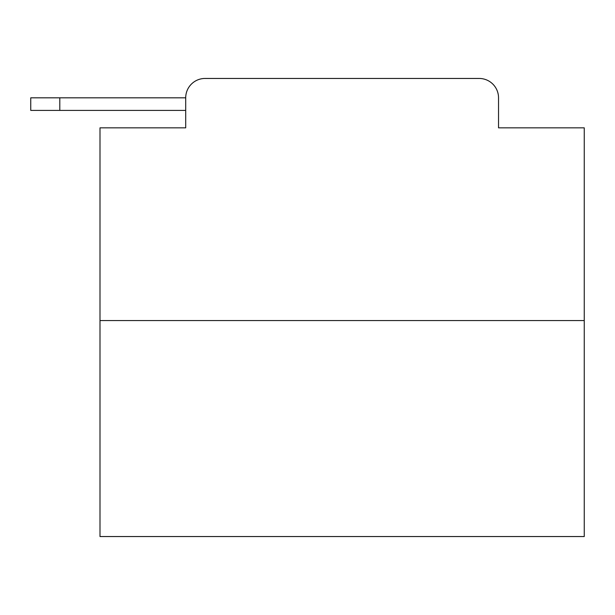 <?xml version="1.0" encoding="UTF-8"?>
<svg xmlns="http://www.w3.org/2000/svg" width="615" height="615" viewBox="0 0 615 615"><rect width="100%" height="100%" fill="white"/><g stroke="black" fill="none" stroke-linecap="round" stroke-linejoin="round"><path stroke-width="0.92" d="M185.707 97.816L185.707 127.843L185.707 110.408L30.75 110.408L30.75 97.816L185.707 97.816A19.373 19.373 0 0 1 205.079 78.451L266.579 78.451M584.25 320.576L99.999 320.576L99.999 536.549L584.25 536.549L584.25 127.843L498.534 127.843L498.534 97.816A19.373 19.373 0 0 0 479.17 78.451L205.079 78.451M99.999 320.576L99.999 127.843L185.707 127.843M417.67 78.451L479.17 78.451M498.534 127.843L498.534 97.816M59.809 97.816L59.809 110.408"/></g></svg>
